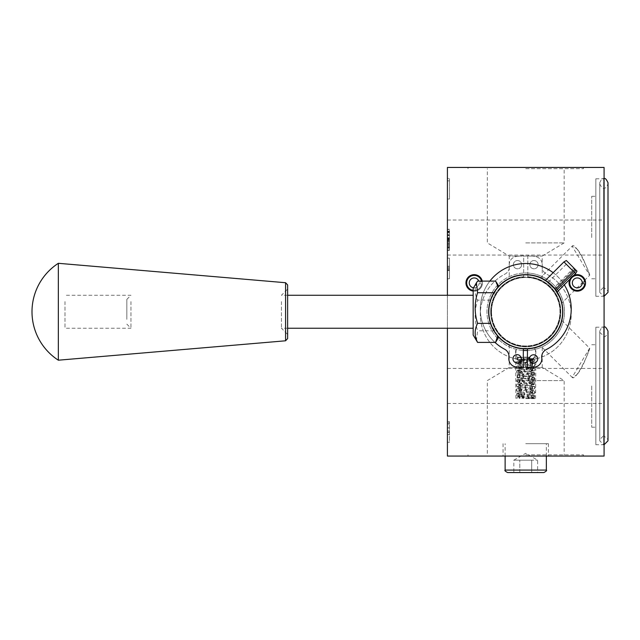 <?xml version="1.0" encoding="UTF-8"?>
<svg xmlns="http://www.w3.org/2000/svg" width="640" height="640" viewBox="0 0 640 640"><rect width="100%" height="100%" fill="white"/><g stroke="black" fill="none" stroke-linecap="round" stroke-linejoin="round"><path stroke-width="0.48" stroke-dasharray="3.2 2.4" d="M473.176 291.072A8.248 8.248 0 0 0 482.384 283.928A8.248 8.248 0 0 1 469.784 289.856A8.248 8.248 0 0 1 469.784 275.928A8.248 8.248 0 0 1 482.384 281.856A8.248 8.248 0 0 0 482.256 281.112M473.176 290.352A7.528 7.528 0 0 0 481.672 283.832L479.112 283.512L481.672 283.832A7.528 7.528 0 0 1 470.168 289.248A7.528 7.528 0 0 1 470.168 276.536A7.528 7.528 0 0 1 481.672 281.952L479.112 282.272L481.672 281.952A7.528 7.528 0 0 0 481.52 281.112M482.384 281.856A8.248 8.248 0 0 0 473.688 274.664A8.248 8.248 0 0 0 465.96 282.888A8.248 8.248 0 0 0 473.688 291.12A8.248 8.248 0 0 0 482.384 281.856M473.552 287.8A4.944 4.944 0 0 0 479.112 283.512A4.944 4.944 0 0 1 471.552 287.072A4.944 4.944 0 0 1 471.552 278.712A4.944 4.944 0 0 1 479.112 282.272A4.944 4.944 0 0 0 478.816 281.112M465.96 282.888A8.248 8.248 0 0 0 478.328 290.032A8.248 8.248 0 0 0 478.328 275.752A8.248 8.248 0 0 0 465.96 282.888M447.408 295.264L447.408 328.248M527.32 367.784L527.472 350.48A38.768 38.768 0 0 0 559.136 292.064A38.768 38.768 0 0 0 492.696 291.488A38.768 38.768 0 0 0 523.344 350.448L523.2 367.744A56.048 56.048 0 0 1 515.6 366.88A8.248 8.248 0 0 1 508.92 357.632A8.248 8.248 0 0 0 504.592 349.2A45.456 45.456 0 0 1 490.736 280.008A45.456 45.456 0 0 1 561.296 280.616A45.456 45.456 0 0 1 546.24 349.56A8.248 8.248 0 0 0 541.768 357.92A8.248 8.248 0 0 1 534.936 367.048A56.048 56.048 0 0 1 527.32 367.784M585.464 283.928A8.248 8.248 0 0 1 572.864 289.856A8.248 8.248 0 0 1 572.864 275.928A8.248 8.248 0 0 1 585.464 281.856L582.192 282.272A4.944 4.944 0 0 0 574.632 278.712A4.944 4.944 0 0 0 574.632 287.072A4.944 4.944 0 0 0 582.192 283.512L585.464 283.928A8.248 8.248 0 0 1 576.768 291.12A8.248 8.248 0 0 1 569.04 282.888A8.248 8.248 0 0 0 581.408 290.032A8.248 8.248 0 0 0 581.408 275.752A8.248 8.248 0 0 0 569.04 282.888A8.248 8.248 0 0 1 576.768 274.664A8.248 8.248 0 0 1 585.464 281.856M573.688 275.472L569.864 279.296M569.936 279.136L573.528 275.552M584.752 281.952A7.528 7.528 0 0 0 573.248 276.536A7.528 7.528 0 0 0 573.248 289.248A7.528 7.528 0 0 0 584.752 283.832M551.992 285.528L555.248 289.248L575.16 269.336L568.168 262.336L573.808 267.976L554.04 287.744L555.312 289.336M575.6 273.56L563.936 261.896M555.248 289.248L554.6 288.424A37.112 37.112 0 0 1 556.184 290.528L554.6 288.424L574.424 268.6L574.928 269.096L573.808 267.976M576.984 271.16L566.336 260.512M574.424 268.6L575.16 269.336M551.92 285.448L549.896 283.584M549.512 283.256L551.96 285.496M552.024 285.552L554.04 287.744M604.08 167.448L604.08 456.064L447.408 456.064L447.408 167.448L604.08 167.448M604.08 385.968L604.08 444.728L604.08 385.968M604.08 237.536L604.08 296.296L604.08 237.536M608 182.704L608 291.136L603.672 287.224L603.672 187.856L603.672 287.224L599.752 291.136L599.752 183.936L599.752 291.136M599.752 292.376L599.752 182.704L599.752 292.376L603.672 296.296L603.672 178.784L603.672 296.296L595.84 296.296L595.84 178.784L595.84 296.296M608 331.136L608 439.568L603.672 435.656L603.672 336.288L603.672 435.656L599.752 439.568L599.752 332.368L599.752 439.568M599.752 440.808L599.752 331.136L599.752 440.808L603.672 444.728L603.672 327.216L603.672 444.728L595.84 444.728L595.84 327.216L595.84 444.728M525.744 167.448L583.464 167.448L525.744 167.448M525.744 456.064L583.464 456.064L525.744 456.064M595.84 237.536L595.84 196.304L595.84 237.536M591.712 237.536L591.712 196.304L591.712 237.536M595.84 385.968L595.84 427.2L595.84 385.968M591.712 385.968L591.712 427.2L591.712 385.968M447.408 237.536L447.408 255.064L447.408 237.536M447.408 385.968L447.408 403.496L447.408 385.968M525.744 168.68L583.464 168.68L525.744 168.68M525.744 242.896L564.152 242.896L525.744 242.896M509.248 278.512L510.52 277.912L509.248 278.512L509.248 256.064L542.24 256.064L509.248 256.064L487.336 242.896L487.336 168.68M525.744 274.648L525.744 274.648A37.112 37.112 0 0 1 558.208 329.736A37.112 37.112 0 0 1 494.288 331.432A37.112 37.112 0 0 1 523.768 274.696A37.112 37.112 0 0 0 488.656 313.072A37.112 37.112 0 0 0 526.4 348.856A37.112 37.112 0 0 0 562.848 311.752A37.112 37.112 0 0 0 523.768 274.696A37.112 37.112 0 0 1 525.744 274.648M540.96 277.912L542.24 278.512L540.96 277.912M525.744 454.824L583.464 454.824L525.744 454.824M525.744 380.608L564.152 380.608L525.744 380.608M542.24 344.992C539.928 347.504 532.168 348.584 518.96 348.24C532.168 348.584 539.928 347.504 542.24 344.992L542.24 367.44L509.248 367.44L542.24 367.44L564.152 380.608L564.152 454.824M514.08 346.984L509.248 344.992L514.08 346.984M525.744 443.696L548.424 443.696L525.744 443.696M527.392 348.824A37.112 37.112 0 0 1 488.632 311.752A37.112 37.112 0 0 1 525.192 274.648A37.112 37.112 0 0 1 562.832 310.656A37.112 37.112 0 0 1 527.392 348.824M527.808 255.736L527.808 273.04A38.768 38.768 0 0 1 558.968 331.728A38.768 38.768 0 0 1 492.52 331.728A38.768 38.768 0 0 1 527.808 273.04L527.808 275.112A36.696 36.696 0 0 1 557.176 330.696A36.696 36.696 0 0 1 494.312 330.696A36.696 36.696 0 0 1 523.68 275.112A36.696 36.696 0 0 1 562.44 311.752A36.696 36.696 0 0 1 526.432 348.44A36.696 36.696 0 0 1 489.072 313.128A36.696 36.696 0 0 1 527.808 275.112L527.808 276.768A35.048 35.048 0 0 1 555.744 329.872A35.048 35.048 0 0 1 495.744 329.872A35.048 35.048 0 0 1 523.68 276.768L523.68 275.112L523.68 276.768A35.048 35.048 0 0 0 495.744 329.872A35.048 35.048 0 0 0 555.744 329.872A35.048 35.048 0 0 0 527.808 276.768L527.808 275.112A36.696 36.696 0 0 1 562.416 313.128A36.696 36.696 0 0 1 525.056 348.44A36.696 36.696 0 0 1 489.048 311.752A36.696 36.696 0 0 1 544.088 279.976A36.696 36.696 0 0 1 544.088 343.536A36.696 36.696 0 0 1 489.048 311.752A36.696 36.696 0 0 1 527.808 275.112L527.808 255.736A56.048 56.048 0 0 1 535.416 256.544A56.048 56.048 0 0 0 527.808 255.736M523.68 273.04L523.68 255.736A56.048 56.048 0 0 0 516.072 256.544A8.248 8.248 0 0 0 509.32 265.728A8.248 8.248 0 0 1 504.92 274.128A45.456 45.456 0 0 0 490.464 343.2A45.456 45.456 0 0 0 561.024 343.2A45.456 45.456 0 0 0 546.568 274.128A8.248 8.248 0 0 1 542.168 265.728A8.248 8.248 0 0 0 535.416 256.544A8.248 8.248 0 0 1 542.168 265.728A8.248 8.248 0 0 0 546.568 274.128A45.456 45.456 0 0 1 561.024 343.2A45.456 45.456 0 0 1 490.464 343.2A45.456 45.456 0 0 1 504.92 274.128A8.248 8.248 0 0 0 509.32 265.728A8.248 8.248 0 0 1 516.072 256.544A56.048 56.048 0 0 1 523.68 255.736L523.68 273.04M447.408 442.248L447.408 421.64L447.408 442.248L449.464 442.248L449.464 421.64L449.464 442.248L447.408 442.248M447.408 234.648L447.408 249.984L447.408 229.368L447.408 234.648L449.464 234.648L449.464 249.984L449.464 234.648M447.408 229.672L447.408 249.984L447.408 229.368L449.464 229.672M447.408 249.984L447.408 229.288L447.408 250.328L447.408 229.288L447.408 249.984L447.408 247.112L447.408 249.984L449.464 249.984L447.408 249.984M449.464 258.432L449.464 278.768L447.408 278.768L449.464 278.768L449.464 269.928L447.408 269.928L449.464 269.928L449.464 258.152L447.408 258.152L449.464 258.152L449.464 267.224L449.464 258.152L447.408 258.152L449.464 258.152L449.464 267.224L447.408 267.224L449.464 267.224L449.464 258.152L447.408 258.152L447.408 278.768L447.408 258.152L447.408 278.768L447.408 258.152L447.408 278.768L447.408 258.152L449.464 258.152L449.464 278.768L449.464 258.432L447.408 258.432M447.408 178.416L447.408 199.032L447.408 178.416L449.464 178.416L449.464 180.856L449.464 178.416L447.408 178.416M447.408 199.032L449.464 199.032L449.464 180.856L449.464 199.032L447.408 199.032M447.408 180.856L449.464 180.856L447.408 180.856M447.408 269.648L449.464 269.648L447.408 269.648M447.408 278.768L449.464 278.768L449.464 258.152L449.464 278.768L449.464 258.152L449.464 278.768L447.408 278.768M447.408 270.552L449.464 270.552L447.408 270.552M447.408 268.448L449.464 268.448L447.408 268.448M447.408 258.152L449.464 258.152L449.464 266.224L449.464 258.152L447.408 258.152M447.408 268.312L449.464 268.312L447.408 268.312M447.408 266.224L449.464 266.224L447.408 266.224M447.408 247.112L449.464 247.112L447.408 247.112M447.408 247.552L449.464 247.552L449.464 231.808L449.464 247.552L449.464 240.464L449.464 247.552L447.408 247.552L447.408 231.808L449.464 231.808L449.464 238.024L449.464 231.808L447.408 231.808L447.408 247.552L449.464 247.552L447.408 247.552L447.408 240.464L449.464 240.464L447.408 240.464L447.408 247.552L449.464 247.552L447.408 247.552M447.408 248.224L449.464 248.224L449.464 229.288L449.464 250.328L449.464 239.816L449.464 248.256L447.408 248.256L447.408 239.816L447.408 248.256M447.408 231.384L449.464 231.384L449.464 239.816L449.464 231.384L447.408 231.384L447.408 239.816L447.408 231.384M447.408 229.288L449.464 229.288L447.408 229.288M447.408 235.248L449.464 235.248M447.408 235.512L449.464 235.512M447.408 250.328L449.464 250.328M447.408 229.368L449.464 229.368L447.408 229.368M447.408 240.608L449.464 240.608M447.408 241.624L449.464 241.624M447.408 240.824L449.464 240.824L447.408 240.824M447.408 240.92L449.464 240.92M449.464 238.464L449.464 231.648L449.464 238.464L447.408 238.464L447.408 231.648L449.464 231.648L447.408 231.648L447.408 238.464L449.464 238.464M447.408 231.144L449.464 231.144M447.408 246.104L449.464 246.104M447.408 239.016L449.464 239.016M447.408 231.808L449.464 231.808L447.408 231.808L447.408 238.024L447.408 231.808M447.408 238.024L449.464 238.024L447.408 238.024M447.408 434.568L449.464 434.568L447.408 434.568M447.408 421.64L449.464 421.64L447.408 421.64M449.464 424.792L449.464 432.224L449.464 424.792L447.408 424.792L447.408 424.008L447.408 432.224L449.464 432.224L447.408 432.224L447.408 424.792M447.408 424.008L449.464 424.008L447.408 424.008M447.408 430.992L449.464 430.992M491.52 311.752A34.224 34.224 0 0 0 542.856 341.392A34.224 34.224 0 0 0 542.856 282.12A34.224 34.224 0 0 0 491.52 311.752A34.224 34.224 0 0 1 542.856 282.12A34.224 34.224 0 0 1 542.856 341.392A34.224 34.224 0 0 1 491.52 311.752M498.736 337.2L493.896 330.808L491.352 325.696L489.32 318.856L488.632 311.752L490.496 323.344L497.672 336.024M495.56 281.112L497.672 287.488L490.496 300.16L488.632 311.752L489.072 306.064L490.84 299.152L493.896 292.704L497.944 287.176A37.112 37.112 0 0 0 523.36 348.784A37.112 37.112 0 0 1 488.632 311.752A37.112 37.112 0 0 1 525.16 274.648A37.112 37.112 0 0 1 562.832 310.592A37.112 37.112 0 0 1 527.48 348.824L527.472 350.48M553.288 286.888A37.112 37.112 0 0 0 549.392 283.16M497.672 287.488L498.736 286.312M497.944 336.336L496.736 340.656M476.416 340.656L477.592 330.808C474.368 320.592 474.368 310.376 477.592 300.16C474.368 293.808 474.368 287.456 477.592 281.112M493.896 330.808L477.592 330.808M473.176 288.456L473.176 335.048M473.176 298.76L473.176 328.248L473.176 298.76M281.448 301.6L281.448 328.248L281.448 301.6M287.632 297.792L287.632 334.432L287.632 297.792M287.632 284.952L287.632 338.552M285.576 340.792L285.576 282.72M58.336 263.304L58.336 360.2M490.496 300.16L477.592 300.16M491.296 311.752A34.448 34.448 0 0 0 542.968 341.584A34.448 34.448 0 0 0 542.968 281.92A34.448 34.448 0 0 0 491.296 311.752M521.624 264.664A4.12 4.12 0 0 0 515.432 261.096A4.12 4.12 0 0 0 515.432 268.232A4.12 4.12 0 0 0 521.624 264.664A4.12 4.12 0 0 1 515.432 268.232A4.12 4.12 0 0 1 515.432 261.096A4.12 4.12 0 0 1 521.624 264.664M538.112 264.664A4.12 4.12 0 0 0 531.928 261.096A4.12 4.12 0 0 0 531.928 268.232A4.12 4.12 0 0 0 538.112 264.664A4.12 4.12 0 0 1 531.928 268.232A4.12 4.12 0 0 1 531.928 261.096A4.12 4.12 0 0 1 538.112 264.664M494.96 342.4A45.456 45.456 0 0 1 489.848 281.112M553.152 272.688A45.456 45.456 0 0 1 564.304 284.856M521.216 358.808A4.12 4.12 0 0 0 515.056 355.184A4.12 4.12 0 0 0 515 362.32A4.12 4.12 0 0 0 521.216 358.808M537.704 358.952A4.12 4.12 0 0 0 531.552 355.32A4.12 4.12 0 0 0 531.488 362.464A4.12 4.12 0 0 0 537.704 358.952M523.36 348.784L523.344 350.448M543.888 472.552L507.6 472.552M519.792 472.552L519.792 460.184L519.792 472.552L537.648 472.552L513.84 472.552L513.84 460.184L537.648 460.184L531.696 460.184L531.696 472.552L531.696 460.184L513.84 460.184L525.744 453.312L537.648 460.184L537.648 472.552M577.48 249.496C574.48 246.872 572.696 245.76 572.128 246.168C576.048 241.28 590.84 275.136 589.632 275.312C589.544 275.656 584.136 257.424 577.48 249.496M548.88 282.744L549.536 283.28M553.416 287.032L554.112 287.84L553.416 287.032M561.456 301.672L560.192 297.96M549.544 283.288L548.912 282.768M541.8 278.296L540.56 277.736L572.128 246.168L589.632 275.312L561.832 303.112M577.48 374.016C574.48 376.64 572.696 377.744 572.128 377.336C576.048 382.224 590.84 348.376 589.632 348.2C589.544 347.856 584.136 366.088 577.48 374.016M560.192 325.552L561.456 321.832M541.792 345.216L540.56 345.776L541.8 345.208M561.832 320.392L589.632 348.2L572.128 377.336L540.56 345.776M528.904 358.04A1.44 0.576 93.7 0 0 529.392 357.112L529.176 357.112A9.816 3.912 -86.3 0 1 528.904 358.04L532.712 358.768A8.656 1.184 -170.9 0 1 532.4 358.8L528.384 359.064A9.24 3.48 -175.8 0 1 527.744 359.088L522.768 359.312A9.624 4.392 160.5 0 1 522.192 359.344L519.264 359.528A9.808 1.44 137.1 0 1 519.104 359.552L519.808 359.696A9.744 4.288 130.5 0 0 520.16 359.712L523.88 359.832A9.384 8.36 155.6 0 0 524.528 359.84L532.296 359.784M528.872 398.336A1.44 0.656 86.4 0 1 528.36 396.76A1.44 0.656 86.4 0 1 528.936 395.544L529.528 395.504A1.44 0.656 86.4 0 1 529.824 395.632A1.44 0.656 86.4 0 1 530.28 397.072A1.44 0.656 86.4 0 1 529.848 398.336L529.52 398.336A1.44 0.656 86.4 0 1 528.952 396.784A1.44 0.656 86.4 0 1 529.528 395.504L532.864 395.192A1.44 1.384 79 0 1 534.52 396.752A1.44 1.384 79 0 1 531.784 396.872A1.44 1.384 79 0 1 532.864 395.192L533.056 395.152A1.44 1.384 79 0 1 534.704 396.712A1.44 1.384 79 0 1 531.976 396.84A1.44 1.384 79 0 1 533.056 395.152L533.088 395.152C532.216 395.576 532.208 396.44 533.072 397.752L532.544 397.672A1.44 1.256 -83.6 0 1 532.872 394.808A1.44 1.256 -83.6 0 1 532.544 397.672L532.216 397.632A1.44 1.256 -83.6 0 1 532.544 394.768A1.44 1.256 -83.6 0 1 532.216 397.632L527.888 397.24L528.12 394.36L527.888 397.24L527.232 397.184L527.472 394.312L527.232 397.184L521.752 396.688A1.44 0.76 -84.1 0 0 522.656 395.328A1.44 0.76 -84.1 0 0 522.048 393.816A1.44 0.76 -84.1 0 0 521.856 393.84A1.44 0.76 -84.1 0 0 521.136 395.36A1.44 0.76 -84.1 0 0 521.752 396.688L521.192 396.632A1.44 0.76 -84.1 0 0 522.088 395.272A1.44 0.76 -84.1 0 0 521.488 393.76A1.44 0.76 -84.1 0 0 521.288 393.784A1.44 0.76 -84.1 0 0 520.568 395.304A1.44 0.76 -84.1 0 0 521.192 396.632L517.608 396A1.44 1.408 -67.2 0 0 519.464 395.216A1.44 1.408 -67.2 0 0 518.008 393.24A1.44 1.408 -67.2 0 0 517.608 396L517.472 395.936A1.44 1.408 -67.2 0 0 519.328 395.152A1.44 1.408 -67.2 0 0 517.872 393.184A1.44 1.408 -67.2 0 0 517.472 395.936C516.144 394.048 516.608 392.952 518.864 392.656A1.44 1.192 81.1 0 0 519.312 395.512A1.44 1.192 81.1 0 0 518.864 392.656L519.24 392.6A1.44 1.192 81.1 0 0 519.688 395.456A1.44 1.192 81.1 0 0 519.24 392.6L523.976 392.064L524.224 394.936L523.976 392.064L524.632 392.008L524.88 394.88L524.632 392.008L529.968 391.48A1.44 0.856 83.8 0 1 530.968 392.824A1.44 0.856 83.8 0 1 530.28 394.352A1.44 0.856 83.8 0 1 529.272 393.032A1.44 0.856 83.8 0 1 529.944 391.488A1.44 0.856 83.8 0 1 529.968 391.48L530.504 391.424A1.44 0.856 83.8 0 1 531.504 392.768A1.44 0.856 83.8 0 1 530.816 394.296A1.44 0.856 83.8 0 1 529.808 392.968A1.44 0.856 83.8 0 1 530.48 391.432A1.44 0.856 83.8 0 1 530.504 391.424L532.64 391.144A1.44 1.424 55.7 0 1 534.776 391.8A1.44 1.424 55.7 0 1 532.272 393.136A1.44 1.424 55.7 0 1 532.64 391.144L532.728 391.08A1.44 1.424 55.7 0 1 534.864 391.744A1.44 1.424 55.7 0 1 532.36 393.08A1.44 1.424 55.7 0 1 532.728 391.08L532.856 393.376L531.848 393.184A1.44 1.12 -82 0 1 532.248 390.32A1.44 1.12 -82 0 1 531.848 393.184L531.432 393.12A1.44 1.12 -82 0 1 531.832 390.264A1.44 1.12 -82 0 1 531.432 393.12L526.64 392.608L526.896 389.728L526.64 392.608L525.976 392.544L526.232 389.672L525.976 392.544L520.696 392.016A1.44 0.944 -83.4 0 0 521.76 390.92A1.44 0.944 -83.4 0 0 521.304 389.256A1.44 0.944 -83.4 0 0 521.024 389.152A1.44 0.944 -83.4 0 0 519.92 390.472A1.44 0.944 -83.4 0 0 520.696 392.016L520.192 391.96A1.44 0.944 -83.4 0 0 521.256 390.856A1.44 0.944 -83.4 0 0 520.808 389.2A1.44 0.944 -83.4 0 0 520.52 389.096A1.44 0.944 -83.4 0 0 519.416 390.416A1.44 0.944 -83.4 0 0 520.192 391.96L516.688 390.696A1.44 1.432 -28.8 0 0 518.648 391.256A1.44 1.432 -28.8 0 0 518.6 388.712A1.44 1.432 -28.8 0 0 516.688 390.696L516.656 390.64A1.44 1.432 -28.8 0 0 518.616 391.2A1.44 1.432 -28.8 0 0 518.568 388.656A1.44 1.432 -28.8 0 0 516.656 390.64C516.632 388.688 517.632 387.808 519.648 387.984A1.44 1.048 82.7 0 0 520.016 390.848A1.44 1.048 82.7 0 0 519.648 387.984L520.112 387.928A1.44 1.048 82.7 0 0 520.472 390.792A1.44 1.048 82.7 0 0 520.112 387.928L525.224 387.4L525.472 390.272L525.224 387.4L525.888 387.336L526.144 390.216L525.888 387.336L530.928 386.816A1.44 1.032 82.9 0 1 532.128 388.12A1.44 1.032 82.9 0 1 531.288 389.68A1.44 1.032 82.9 0 1 530.184 388.792A1.44 1.032 82.9 0 1 530.384 387.136A1.44 1.032 82.9 0 1 530.928 386.816L531.392 386.76A1.44 1.032 82.9 0 1 532.592 388.064A1.44 1.032 82.9 0 1 531.752 389.624A1.44 1.032 82.9 0 1 530.648 388.736A1.44 1.032 82.9 0 1 530.848 387.08A1.44 1.032 82.9 0 1 531.392 386.76L532.84 386.504L532.216 388.168A1.44 1.44 -20.2 0 1 532.576 386.624A1.44 1.44 -20.2 0 1 534.92 387.168A1.44 1.44 -20.2 0 1 534.064 389.016A1.44 1.44 -20.2 0 1 532.216 388.168L532.192 388.104A1.44 1.44 -20.2 0 1 532.552 386.568A1.44 1.44 -20.2 0 1 534.904 387.112A1.44 1.44 -20.2 0 1 534.04 388.96A1.44 1.44 -20.2 0 1 532.192 388.104L532.824 388.824L531.056 388.52A1.44 0.96 -83.3 0 1 530.288 387.616A1.44 0.96 -83.3 0 1 530.568 386.12A1.44 0.96 -83.3 0 1 531.392 385.656A1.44 0.96 -83.3 0 1 532.176 387.2A1.44 0.96 -83.3 0 1 531.056 388.52L530.56 388.464A1.44 0.96 -83.3 0 1 529.792 387.56A1.44 0.96 -83.3 0 1 530.072 386.064A1.44 0.96 -83.3 0 1 530.896 385.592A1.44 0.96 -83.3 0 1 531.68 387.136A1.44 0.96 -83.3 0 1 530.56 388.464L525.384 387.936L525.632 385.064L525.384 387.936L524.72 387.88L524.968 385.008L524.72 387.88L519.744 387.352A1.44 1.104 -82.2 0 0 520.136 384.488A1.44 1.104 -82.2 0 0 519.744 387.352L519.32 387.288A1.44 1.104 -82.2 0 0 519.712 384.432A1.44 1.104 -82.2 0 0 519.32 387.288C516.936 387.448 516.184 386.416 517.056 384.192A1.44 1.432 52.2 0 0 516.808 386.208A1.44 1.432 52.2 0 0 518.824 386.472A1.44 1.432 52.2 0 0 519.184 384.632A1.44 1.432 52.2 0 0 517.056 384.192L517.128 384.136A1.44 1.432 52.2 0 0 516.888 386.152A1.44 1.432 52.2 0 0 518.904 386.416A1.44 1.432 52.2 0 0 519.256 384.568A1.44 1.432 52.2 0 0 517.128 384.136L520.576 383.32A1.44 0.872 83.7 0 0 519.864 384.848A1.44 0.872 83.7 0 0 520.888 386.184A1.44 0.872 83.7 0 0 521.488 384.144A1.44 0.872 83.7 0 0 520.576 383.32L521.104 383.256A1.44 0.872 83.7 0 0 520.392 384.792A1.44 0.872 83.7 0 0 521.424 386.128A1.44 0.872 83.7 0 0 522.016 384.08A1.44 0.872 83.7 0 0 521.104 383.256L526.48 382.728L526.736 385.608L526.48 382.728L527.136 382.672L527.392 385.544L527.136 382.672L531.728 382.16A1.44 1.176 81.3 0 1 532.168 385.016A1.44 1.176 81.3 0 1 531.728 382.16L532.112 382.104A1.44 1.176 81.3 0 1 532.552 384.952A1.44 1.176 81.3 0 1 532.112 382.104L532.872 381.944L532.2 382.808L532.88 384.312A1.44 1.408 -65.5 0 1 532.104 382.696A1.44 1.408 -65.5 0 1 534.08 381.688A1.44 1.408 -65.5 0 1 534.76 383.584A1.44 1.408 -65.5 0 1 532.88 384.312L532.752 384.256A1.44 1.408 -65.5 0 1 531.976 382.64A1.44 1.408 -65.5 0 1 533.952 381.632A1.44 1.408 -65.5 0 1 534.632 383.528A1.44 1.408 -65.5 0 1 532.752 384.256L530.104 383.856A1.44 0.776 -84.1 0 1 529.496 382.216A1.44 0.776 -84.1 0 1 530.4 380.984A1.44 0.776 -84.1 0 1 531.032 382.496A1.44 0.776 -84.1 0 1 530.104 383.856L529.544 383.8A1.44 0.776 -84.1 0 1 528.936 382.16A1.44 0.776 -84.1 0 1 529.84 380.928A1.44 0.776 -84.1 0 1 530.464 382.44A1.44 0.776 -84.1 0 1 529.544 383.8L524.128 383.272L524.384 380.4L524.128 383.272L523.48 383.216L523.736 380.344L523.48 383.216L518.928 382.672A1.44 1.24 -80.2 0 0 519.424 379.832A1.44 1.24 -80.2 0 0 518.928 382.672L518.592 382.616A1.44 1.24 -80.2 0 0 519.08 379.776A1.44 1.24 -80.2 0 0 518.592 382.616C516.312 381.984 516.016 380.872 517.688 379.296A1.44 1.384 72.1 0 0 516.808 381.096A1.44 1.384 72.1 0 0 519.512 380.784A1.44 1.384 72.1 0 0 517.688 379.296L517.864 379.24A1.44 1.384 72.1 0 0 516.992 381.04A1.44 1.384 72.1 0 0 519.696 380.728A1.44 1.384 72.1 0 0 517.864 379.24L521.616 378.648A1.44 0.68 84.3 0 0 521.088 380.152A1.44 0.68 84.3 0 0 521.904 381.52A1.44 0.68 84.3 0 0 522.456 380.312A1.44 0.68 84.3 0 0 521.616 378.648L522.208 378.592A1.44 0.68 84.3 0 0 521.672 380.096A1.44 0.68 84.3 0 0 522.496 381.464A1.44 0.68 84.3 0 0 523.04 380.248A1.44 0.68 84.3 0 0 522.208 378.592L527.712 378.064A1.44 0.448 84.7 0 1 528.288 379.464A1.44 0.448 84.7 0 1 527.976 380.936A1.44 0.448 84.7 0 1 527.432 379.832A1.44 0.448 84.7 0 1 527.712 378.064L528.344 378.008A1.44 0.448 84.7 0 1 528.92 379.4A1.44 0.448 84.7 0 1 528.608 380.88A1.44 0.448 84.7 0 1 528.072 379.776A1.44 0.448 84.7 0 1 528.344 378.008L532.352 377.504A1.44 1.296 78.6 0 1 532.92 380.336A1.44 1.296 78.6 0 1 532.352 377.504L532.64 377.448A1.44 1.296 78.6 0 1 533.208 380.272A1.44 1.296 78.6 0 1 532.64 377.448L532.264 379.032L532.84 379.736A1.44 1.352 -75.8 0 1 532.192 377.4A1.44 1.352 -75.8 0 1 534.496 378.664A1.44 1.352 -75.8 0 1 532.84 379.736L532.608 379.68A1.44 1.352 -75.8 0 1 531.96 377.336A1.44 1.352 -75.8 0 1 534.264 378.608A1.44 1.352 -75.8 0 1 532.608 379.68L529.032 379.192A1.44 0.576 -84.5 0 1 528.6 378.384A1.44 0.576 -84.5 0 1 529.304 376.32A1.44 0.576 -84.5 0 1 529.744 377.808A1.44 0.576 -84.5 0 1 529.032 379.192L528.424 379.128A1.44 0.576 -84.5 0 1 527.992 378.32A1.44 0.576 -84.5 0 1 528.696 376.256A1.44 0.576 -84.5 0 1 529.128 377.752A1.44 0.576 -84.5 0 1 528.424 379.128L522.912 378.608A1.44 0.552 -84.6 0 0 523.464 377.896A1.44 0.552 -84.6 0 0 523.184 375.736A1.44 0.552 -84.6 0 0 522.496 377.12A1.44 0.552 -84.6 0 0 522.912 378.608L522.296 378.544A1.44 0.552 -84.6 0 0 522.848 377.832A1.44 0.552 -84.6 0 0 522.568 375.672A1.44 0.552 -84.6 0 0 521.88 377.056A1.44 0.552 -84.6 0 0 522.296 378.544L518.24 377.992A1.44 1.336 -76.4 0 0 519.664 377.4A1.44 1.336 -76.4 0 0 518.92 375.184A1.44 1.336 -76.4 0 0 517.272 376.272A1.44 1.336 -76.4 0 0 518.24 377.992L518 377.928A1.44 1.336 -76.4 0 0 519.424 377.344A1.44 1.336 -76.4 0 0 518.68 375.128A1.44 1.336 -76.4 0 0 517.032 376.216A1.44 1.336 -76.4 0 0 518 377.928C516.848 379.24 516.128 373.64 518.224 374.592A1.44 1.304 78.3 0 0 518.808 377.416A1.44 1.304 78.3 0 0 519.608 375.264A1.44 1.304 78.3 0 0 518.224 374.592L518.504 374.528A1.44 1.304 78.3 0 0 517.52 376.208A1.44 1.304 78.3 0 0 519.848 376.848A1.44 1.304 78.3 0 0 518.504 374.528L522.76 373.984A1.44 0.464 84.7 0 0 522.432 375.464A1.44 0.464 84.7 0 0 523.024 376.856A1.44 0.464 84.7 0 0 523.32 376.4A1.44 0.464 84.7 0 0 523.272 374.824A1.44 0.464 84.7 0 0 522.76 373.984L523.392 373.928A1.44 0.464 84.7 0 0 523.064 375.408A1.44 0.464 84.7 0 0 523.656 376.8A1.44 0.464 84.7 0 0 523.944 376.344A1.44 0.464 84.7 0 0 523.904 374.768A1.44 0.464 84.7 0 0 523.392 373.928L528.88 373.4A1.44 0.656 84.4 0 1 529.68 374.776A1.44 0.656 84.4 0 1 529.168 376.272A1.44 0.656 84.4 0 1 528.656 375.896A1.44 0.656 84.4 0 1 528.368 374.344A1.44 0.656 84.4 0 1 528.88 373.4L529.472 373.344A1.44 0.656 84.4 0 1 530.272 374.712A1.44 0.656 84.4 0 1 529.76 376.216A1.44 0.656 84.4 0 1 529.248 375.832A1.44 0.656 84.4 0 1 528.96 374.288A1.44 0.656 84.4 0 1 529.472 373.344L532.712 372.872A1.44 1.376 73 0 1 534.456 373.848A1.44 1.376 73 0 1 532.304 375.376A1.44 1.376 73 0 1 532.712 372.872L532.912 372.816A1.44 1.376 73 0 1 534.648 373.792A1.44 1.376 73 0 1 532.496 375.32A1.44 1.376 73 0 1 532.904 372.816L532.888 375.192L532.456 375.088A1.44 1.248 -79.9 0 1 532.96 372.248A1.44 1.248 -79.9 0 1 532.456 375.088L532.128 375.032A1.44 1.248 -79.9 0 1 532.632 372.192A1.44 1.248 -79.9 0 1 532.128 375.032L527.872 374.52L528.128 371.648L527.872 374.52L527.072 374.272L527.48 371.592L527.224 374.464L521.752 373.936A1.44 0.76 -84.1 0 0 522.136 373.8A1.44 0.76 -84.1 0 0 522.672 372.224A1.44 0.76 -84.1 0 0 522.048 371.064A1.44 0.76 -84.1 0 0 521.144 372.424A1.44 0.76 -84.1 0 0 521.752 373.936L521.192 373.88A1.44 0.76 -84.1 0 0 521.568 373.744A1.44 0.76 -84.1 0 0 522.104 372.16A1.44 0.76 -84.1 0 0 521.488 371.008A1.44 0.76 -84.1 0 0 520.584 372.368A1.44 0.76 -84.1 0 0 521.192 373.88L517.608 373.248A1.44 1.408 -67.2 0 0 519.576 371.928A1.44 1.408 -67.2 0 0 516.872 371.376A1.44 1.408 -67.2 0 0 517.608 373.248L517.472 373.192A1.44 1.408 -67.2 0 0 519.44 371.872A1.44 1.408 -67.2 0 0 516.736 371.32A1.44 1.408 -67.2 0 0 517.472 373.192C516.144 371.296 516.608 370.208 518.864 369.912A1.44 1.192 81.1 0 0 519.312 372.76A1.44 1.192 81.1 0 0 518.864 369.912L519.24 369.856A1.44 1.192 81.1 0 0 519.88 372.648A1.44 1.192 81.1 0 0 519.24 369.856L523.976 369.32L524.224 372.192L523.976 369.32L524.632 369.256L524.88 372.136L524.632 369.256L529.968 368.736A1.44 0.856 83.8 0 1 530.968 370.08A1.44 0.856 83.8 0 1 530.28 371.608A1.44 0.856 83.8 0 1 530.088 371.592A1.44 0.856 83.8 0 1 529.264 370.104A1.44 0.856 83.8 0 1 529.968 368.736L530.504 368.68A1.44 0.856 83.8 0 1 531.504 370.016A1.44 0.856 83.8 0 1 530.816 371.544A1.44 0.856 83.8 0 1 530.624 371.536A1.44 0.856 83.8 0 1 529.792 370.048A1.44 0.856 83.8 0 1 530.504 368.68L532.64 368.392A1.44 1.424 55.7 0 1 534.632 368.784A1.44 1.424 55.7 0 1 533.36 371.024A1.44 1.424 55.7 0 1 532.64 368.392L532.728 368.336A1.44 1.424 55.7 0 1 534.72 368.728A1.44 1.424 55.7 0 1 533.44 370.96A1.44 1.424 55.7 0 1 532.728 368.336L532.856 370.632L531.848 370.432A1.44 1.12 -82 0 1 532.248 367.576A1.44 1.12 -82 0 1 531.848 370.432L531.432 370.376A1.44 1.12 -82 0 1 531.832 367.52A1.44 1.12 -82 0 1 531.432 370.376L526.64 369.856L526.896 366.984L526.648 369.856L525.976 369.8L526.232 366.928L525.984 369.8L520.696 369.272A1.44 0.944 -83.4 0 0 521.8 367.944A1.44 0.944 -83.4 0 0 521.024 366.4A1.44 0.944 -83.4 0 0 519.928 367.68A1.44 0.944 -83.4 0 0 520.624 369.256A1.44 0.944 -83.4 0 0 520.696 369.272L520.192 369.216A1.44 0.944 -83.4 0 0 521.296 367.888A1.44 0.944 -83.4 0 0 520.52 366.344A1.44 0.944 -83.4 0 0 519.424 367.616A1.44 0.944 -83.4 0 0 520.128 369.2A1.44 0.944 -83.4 0 0 520.192 369.216L516.688 367.952A1.44 1.432 -28.8 0 0 519.104 368.112A1.44 1.432 -28.8 0 0 517.256 366A1.44 1.432 -28.8 0 0 516.688 367.952L516.656 367.888A1.44 1.432 -28.8 0 0 519.072 368.056A1.44 1.432 -28.8 0 0 517.224 365.936A1.44 1.432 -28.8 0 0 516.656 367.888C516.632 365.944 517.632 365.056 519.648 365.24A1.44 1.048 82.7 0 0 520.016 368.104A1.44 1.048 82.7 0 0 519.648 365.24L520.112 365.184A1.44 1.048 82.7 0 0 520.472 368.04A1.44 1.048 82.7 0 0 520.112 365.184L525.224 364.648L525.472 367.528L525.224 364.648L525.888 364.592L526.144 367.464L525.888 364.592L530.928 364.072A1.44 1.032 82.9 0 1 532.08 365.128A1.44 1.032 82.9 0 1 531.624 366.8A1.44 1.032 82.9 0 1 531.288 366.936A1.44 1.032 82.9 0 1 530.08 365.632A1.44 1.032 82.9 0 1 530.928 364.072L531.392 364.016A1.44 1.032 82.9 0 1 532.544 365.064A1.44 1.032 82.9 0 1 532.088 366.744A1.44 1.032 82.9 0 1 531.752 366.88A1.44 1.032 82.9 0 1 530.552 365.576A1.44 1.032 82.9 0 1 531.392 364.016L532.84 363.752L532.216 365.416A1.44 1.44 -20.2 0 1 533.072 363.576A1.44 1.44 -20.2 0 1 534.92 364.424A1.44 1.44 -20.2 0 1 534.28 366.168A1.44 1.44 -20.2 0 1 532.216 365.416L532.192 365.36A1.44 1.44 -20.2 0 1 533.048 363.512A1.44 1.44 -20.2 0 1 534.904 364.368A1.44 1.44 -20.2 0 1 534.256 366.112A1.44 1.44 -20.2 0 1 532.192 365.36L532.824 366.072L531.056 365.768A1.44 0.96 -83.3 0 1 530.264 364.224A1.44 0.96 -83.3 0 1 531.392 362.904A1.44 0.96 -83.3 0 1 532.176 363.976A1.44 0.96 -83.3 0 1 531.68 365.528A1.44 0.96 -83.3 0 1 531.056 365.768L530.56 365.712A1.44 0.96 -83.3 0 1 529.768 364.168A1.44 0.96 -83.3 0 1 530.896 362.848A1.44 0.96 -83.3 0 1 531.68 363.912A1.44 0.96 -83.3 0 1 531.184 365.472A1.44 0.96 -83.3 0 1 530.56 365.712L525.384 365.192L525.632 362.32L525.384 365.192L524.72 365.136L524.968 362.256L524.72 365.136L519.744 364.6A1.44 1.104 -82.2 0 0 520.136 361.744A1.44 1.104 -82.2 0 0 519.744 364.6L519.32 364.544A1.44 1.104 -82.2 0 0 519.712 361.68A1.44 1.104 -82.2 0 0 519.32 364.544L516.888 363.72L517.056 361.448A1.44 1.432 52.2 0 0 516.904 363.576A1.44 1.432 52.2 0 0 518.824 363.728A1.44 1.432 52.2 0 0 519.064 361.712A1.44 1.432 52.2 0 0 517.056 361.448L517.128 361.392A1.44 1.432 52.2 0 0 516.984 363.52A1.44 1.432 52.2 0 0 518.904 363.672A1.44 1.432 52.2 0 0 519.144 361.656A1.44 1.432 52.2 0 0 517.128 361.392L520.576 360.568A1.44 0.872 83.7 0 0 519.888 361.432A1.44 0.872 83.7 0 0 520.12 362.912A1.44 0.872 83.7 0 0 520.888 363.44A1.44 0.872 83.7 0 0 521.6 361.912A1.44 0.872 83.7 0 0 520.576 360.568L521.104 360.512A1.44 0.872 83.7 0 0 520.416 361.368A1.44 0.872 83.7 0 0 520.648 362.856A1.44 0.872 83.7 0 0 521.424 363.384A1.44 0.872 83.7 0 0 522.128 361.848A1.44 0.872 83.7 0 0 521.104 360.512L526.48 359.984L526.736 362.856L526.48 359.984L527.136 359.928L527.392 362.8L527.136 359.928L531.728 359.408A1.44 1.176 81.3 0 1 532.168 362.264A1.44 1.176 81.3 0 1 531.728 359.408L532.112 359.352A1.44 1.176 81.3 0 1 532.552 362.208A1.44 1.176 81.3 0 1 532.112 359.352L533.152 358.864A1.44 1.408 -65.5 0 1 534.736 360.896A1.44 1.408 -65.5 0 1 532.104 359.92L533.096 358.784L524.24 357.864A9.384 2.616 -0.7 0 1 523.584 357.832L518.712 357.56A9.744 2.432 -19.6 0 1 518.352 357.528L517.392 357.272A9.808 0.936 -31.1 0 0 517.552 357.248L529.392 357.112M518.728 357.112L529.176 357.112M531.856 348.352L534.384 347.84C535.352 348.936 516.136 348.936 517.096 347.84A9.816 9.816 0 0 0 517.2 357.336L517.392 357.272A1.44 1.384 78.4 0 0 518.416 359.92A1.44 1.384 78.4 0 0 519.104 359.552L519.808 359.696A1.44 1.24 -83.7 0 1 518.68 360.272L519.016 360.312A1.44 1.24 -83.7 0 0 520.16 359.712M532.256 359.84A9.816 9.816 0 0 1 518.944 359.576L518.6 359.88A1.44 1.384 78.4 0 0 519.264 359.528M533.096 358.784A1.44 1.408 -65.5 0 1 533.952 358.88L530.408 358.264A1.44 0.776 -84.7 0 1 531.024 359.792A1.44 0.776 -84.7 0 1 530.12 361.136A1.44 0.776 -84.7 0 1 529.472 359.936M534.544 357.112A1.44 1.352 -81.1 0 1 533.136 358.464L532.712 358.768A1.44 1.296 82.7 0 0 533.104 358.784L532.816 358.824A1.44 1.296 82.7 0 1 532.4 358.8M528.352 398.336A1.44 0.576 -86.3 0 1 528.968 397.384A1.44 0.576 -86.3 0 1 529.44 398.336M517.096 347.84C518.032 348.456 522.064 348.744 529.192 348.704M525.744 398.336L535.584 398.336L525.744 398.336M525.744 398.632L535.88 398.632L525.744 398.632M535.88 347.448C536.504 348.992 514.984 348.992 515.608 347.448C514.984 348.992 536.504 348.992 535.88 347.448L535.584 398.336M64.984 301.6L64.984 328.248L64.984 301.6M130.952 301.6L130.952 328.248L130.952 301.6M126.832 319.368L126.832 299.384L126.832 319.368M604.08 287.224L604.08 187.856L604.08 287.224M604.08 435.656L604.08 336.288L604.08 435.656M447.408 242.368L449.464 242.368M447.408 234.952L449.464 234.952L447.408 234.96M447.408 243.592L449.464 243.592M447.408 235.008L449.464 234.992M447.408 239.816L449.464 239.816L447.408 239.816M447.408 248.208L449.464 248.208M447.408 232.856L449.464 232.856M447.408 244.376L449.464 244.376M447.408 245.696L449.464 245.696M447.408 239.568L449.464 239.568M447.408 232.232L449.464 232.232M447.408 239.52L449.464 239.52M447.408 244.016L449.464 244.016L447.408 244M447.408 247.456L449.464 247.456M447.408 237.792L449.464 237.792M447.408 432.432L449.464 432.432M447.408 427.848L449.464 427.848M447.408 422.92L449.464 422.92M447.408 427.936L449.464 427.936M491.112 311.752A34.632 34.632 0 0 1 543.064 281.76A34.632 34.632 0 0 1 543.064 341.744A34.632 34.632 0 0 1 491.112 311.752A34.632 34.632 0 0 0 543.064 341.744A34.632 34.632 0 0 0 543.064 281.76A34.632 34.632 0 0 0 491.112 311.752M505.128 470.08L546.36 470.08M534.312 357.112A1.44 1.352 -81.1 0 1 532.928 358.424M529.704 357.112A1.44 0.576 -86.3 0 1 529.2 358.064M517.552 357.248A1.44 1.384 78.4 0 0 518.6 359.88L521.856 359.576A1.44 0.68 86.4 0 0 522.192 359.344M521.232 357.112A1.44 0.68 86.4 0 0 521.168 358.696A1.44 0.68 86.4 0 0 521.856 359.576L522.44 359.536A1.44 0.68 86.4 0 0 522.768 359.312M518.352 357.528A1.44 1.24 -83.7 0 0 518.68 360.272C516.744 360.224 516.256 359.232 517.216 357.304M518.712 357.56A1.44 1.24 -83.7 0 0 519.016 360.312L523.528 360.648L523.88 359.832M523.584 357.832L523.528 360.648L524.176 360.688L524.528 359.84M524.24 357.864L524.176 360.688L529.56 361.08A1.44 0.776 -84.7 0 1 528.904 359.928M529.872 358.216A1.44 0.776 -84.7 0 1 530.464 359.76A1.44 0.776 -84.7 0 1 529.56 361.08L532.776 361.52A1.44 1.408 -65.5 0 1 531.96 359.936M530.384 398.336L533.608 397.992C535.048 397.688 535.192 396.704 534.032 395.032L518.592 393.28C519.24 393.776 519.248 394.568 518.608 395.656L534.352 393.472C534.856 390.904 534.16 389.856 532.248 390.32L518.672 388.784L519.216 389.304L518.648 391.096L531.752 389.624C533.384 390.064 534.44 389.248 534.92 387.168L531.392 385.656L518.632 384.224L519.152 384.72L518.688 386.544L532.552 384.952C534.856 384.64 535.368 383.552 534.08 381.688L518.6 379.664L519.304 380.928L518.568 382.04L533.208 380.272C534.488 381.44 535.728 376.656 533.544 376.936L518.576 375.096L519.032 377.104L518.584 377.472L533.752 375.576C535.336 375.976 534.88 371.152 532.96 372.248L518.592 370.528C519.24 371.024 519.248 371.824 518.608 372.912L534.352 370.72C534.856 368.152 534.16 367.104 532.248 367.576L518.672 366.032L519.216 366.56L518.648 368.352L534.168 366.312L534.92 364.424L531.392 362.904L518.632 361.48L518.688 363.792L532.552 362.208L534.88 361.072L533.952 358.88A1.44 1.408 -65.5 0 1 534.632 360.784A1.44 1.408 -65.5 0 1 532.752 361.512L532.304 359.784M534.2 357.112A1.44 1.296 82.7 0 1 533.104 358.784L535.072 357.104M533.904 357.112A1.44 1.296 82.7 0 1 532.816 358.824L528.56 359.16A1.44 0.448 86.6 0 1 528.384 359.064M528.848 357.112A1.44 0.448 86.6 0 1 528.56 359.16L527.928 359.2A1.44 0.448 86.6 0 1 527.744 359.088M528.208 357.112A1.44 0.448 86.6 0 1 527.928 359.2L522.44 359.536A1.44 0.68 86.4 0 1 521.76 358.688A1.44 0.68 86.4 0 1 521.808 357.112M528.04 398.336A1.44 0.576 -86.3 0 1 528.656 397.36A1.44 0.576 -86.3 0 1 529.136 398.336M523.608 398.336A1.44 0.56 -86.6 0 0 523.128 397.024A1.44 0.56 -86.6 0 0 522.496 398.336M522.992 398.336A1.44 0.56 -86.6 0 0 522.512 396.984A1.44 0.56 -86.6 0 0 521.872 398.336M519.896 398.336A1.44 1.344 -81.2 0 0 518.8 396.672A1.44 1.344 -81.2 0 0 517.248 398.336M519.648 398.336A1.44 1.344 -81.2 0 0 518.56 396.632A1.44 1.344 -81.2 0 0 517.016 398.336M519.712 398.336A1.44 1.304 82.5 0 0 518.328 396.296A1.44 1.304 82.5 0 0 517.344 398.336M519.976 398.336A1.44 1.304 82.5 0 0 518.608 396.256A1.44 1.304 82.5 0 0 517.648 398.336M523.288 398.336A1.44 0.464 86.6 0 0 523.288 396.768A1.44 0.464 86.6 0 0 522.808 395.912A1.44 0.464 86.6 0 0 522.432 396.792A1.44 0.464 86.6 0 0 522.608 398.336M523.904 398.336A1.44 0.464 86.6 0 0 523.928 396.752A1.44 0.464 86.6 0 0 523.44 395.872A1.44 0.464 86.6 0 0 523.064 396.784A1.44 0.464 86.6 0 0 523.248 398.336M516.48 398.344L518.328 396.296L528.936 395.544A1.44 0.656 86.4 0 1 529.664 396.72A1.44 0.656 86.4 0 1 529.312 398.336M548.248 282.248L568.168 262.336M599.752 183.936C601.6 187.672 602.904 188.976 603.672 187.856L604.08 187.856C604.984 188.872 606.296 187.568 608 183.936M595.84 178.784L603.672 178.784C602.768 177.76 601.464 179.072 599.752 182.704M599.752 332.368L604.08 336.288C604.984 337.304 606.296 336 608 332.368M595.84 327.216L603.672 327.216C602.768 326.192 601.464 327.504 599.752 331.136M591.712 278.768L595.84 278.768M591.712 196.304L595.84 196.304M591.712 427.2L595.84 427.2M591.712 344.736L595.84 344.736M447.408 255.064L604.08 255.064M447.408 220.016L604.08 220.016M447.408 403.496L604.08 403.496M447.408 368.448L604.08 368.448M583.464 168.68L583.464 167.448M468.024 168.68L468.024 167.448M542.24 278.512L542.24 256.064L564.152 242.896L564.152 168.68M468.024 454.824L468.024 456.064M583.464 454.824L583.464 456.064M509.248 344.992L509.248 367.44L487.336 380.608L487.336 454.824M503.064 443.696L503.064 456.064M548.424 443.696L548.424 456.064M287.632 295.264L281.448 295.264L287.632 289.08M287.632 328.248L281.448 328.248L287.632 334.432M546.36 456.064L546.36 443.696M505.128 456.064L505.128 443.696M519.232 398.344L518.4 396.608L528.968 397.384M533.088 359.008A9.816 9.816 0 0 0 533.432 358.592M534.408 357.112A9.816 9.816 0 0 0 534.384 347.84M515.904 398.336L515.608 347.448M126.832 299.384L130.952 295.264L64.984 295.264M126.832 324.12L130.952 328.248L64.984 328.248"/><path stroke-width="0.96" d="M482.256 281.112A8.248 8.248 0 0 0 465.96 282.8A8.248 8.248 0 0 0 473.176 291.072M481.52 281.112A7.528 7.528 0 0 0 466.68 282.8A7.528 7.528 0 0 0 473.176 290.352M478.816 281.112A4.944 4.944 0 0 0 469.264 283.064A4.944 4.944 0 0 0 473.552 287.8M447.408 328.248L447.408 456.064L604.08 456.064L604.08 167.448L447.408 167.448L447.408 295.264M523.344 350.448A38.768 38.768 0 0 0 527.472 350.48M585.464 281.856A8.248 8.248 0 0 1 585.464 283.928L582.192 283.512A4.944 4.944 0 0 1 574.632 287.072A4.944 4.944 0 0 1 574.632 278.712A4.944 4.944 0 0 1 582.192 282.272L585.464 281.856A8.248 8.248 0 0 0 572.864 275.928A8.248 8.248 0 0 0 572.864 289.856A8.248 8.248 0 0 0 585.464 283.928M545.496 280.336L563.936 261.896L573.344 271.304L555.312 289.336L545.496 280.336L553.912 287.6L557.16 292L569.936 279.136M573.528 275.552L575.6 273.56L574.376 272.336L556.184 290.528L557.16 292M584.752 281.952A7.528 7.528 0 0 0 573.248 276.536A7.528 7.528 0 0 0 573.248 289.248A7.528 7.528 0 0 0 584.752 283.832M573.344 271.304L574.928 269.096L575.872 270.04L574.376 272.336M575.872 270.04L576.984 271.16L575.6 273.56M563.936 261.896L566.336 260.512L574.928 269.096M608 291.136L608 183.936L608 292.376L604.08 296.296M608 292.376L608 182.704C606.296 179.072 604.984 177.76 604.08 178.784M608 439.568L608 332.368L608 440.808L604.08 444.728M608 440.808L608 331.136C606.264 327.48 604.96 326.176 604.08 327.216M510.52 277.912C513.504 276.2 518.576 275.112 525.744 274.648C532.912 275.112 537.984 276.2 540.96 277.912C537.984 276.2 532.912 275.112 525.744 274.648C518.576 275.112 513.504 276.2 510.52 277.912M518.96 348.24L514.08 346.984L518.96 348.24M525.744 274.648A37.112 37.112 0 0 1 562.848 311.752A37.112 37.112 0 0 1 525.744 348.864A37.112 37.112 0 0 1 488.632 311.752A37.112 37.112 0 0 1 525.744 274.648M495.56 342.4L497.672 336.024L498.736 337.2L495.56 342.4L477.592 342.4L473.176 335.048L473.176 288.456L476.416 282.848L477.592 292.704C474.368 302.92 474.368 313.136 477.592 323.344C474.368 329.696 474.368 336.048 477.592 342.4M564.304 284.856A45.456 45.456 0 0 1 546.24 349.56A8.248 8.248 0 0 0 541.768 357.92A8.248 8.248 0 0 1 534.936 367.048A56.048 56.048 0 0 1 527.32 367.784L527.48 348.824A37.112 37.112 0 0 0 556.184 290.528M554.6 288.424A37.112 37.112 0 0 0 553.288 286.888M549.392 283.16A37.112 37.112 0 0 0 497.944 287.176L496.736 282.848L495.56 281.112L477.592 281.112L476.416 282.848M496.736 282.848L498.736 286.312L497.944 287.176M493.896 292.704L477.592 292.704M490.496 323.344L477.592 323.344M285.576 340.792L287.632 338.552L287.632 284.952L285.576 282.72L285.576 340.792L58.336 360.2L58.336 263.304L285.576 282.72M523.36 348.784L523.2 367.744A56.048 56.048 0 0 1 515.6 366.88A8.248 8.248 0 0 1 508.92 357.632A8.248 8.248 0 0 0 504.592 349.2A45.456 45.456 0 0 1 494.96 342.4M489.848 281.112A45.456 45.456 0 0 1 553.152 272.688M537.704 358.952A4.12 4.12 0 0 1 531.488 362.464A4.12 4.12 0 0 1 531.552 355.32A4.12 4.12 0 0 1 537.704 358.952M521.216 358.808A4.12 4.12 0 0 1 515 362.32A4.12 4.12 0 0 1 515.056 355.184A4.12 4.12 0 0 1 521.216 358.808M505.128 470.08C504.424 470.488 505.248 471.312 507.6 472.552L543.888 472.552C546.256 471.296 547.08 470.472 546.36 470.08L505.128 470.08L505.128 456.064M519.792 472.552L513.84 472.552M540.56 277.736L548.88 282.744M560.192 297.96L554.112 287.84C558.376 293.584 560.816 298.2 561.456 301.672M548.912 282.768L541.8 278.296M561.456 321.832C559.56 329.672 554.096 336.872 545.056 343.44L545.088 343.424C551.968 339.064 557 333.112 560.192 325.552M529.192 348.704L531.856 348.352M473.176 295.264L287.632 295.264M473.176 328.248L287.632 328.248M58.344 263.304A57.72 57.72 0 0 0 58.344 360.2M546.36 470.08L546.36 456.064"/></g></svg>
